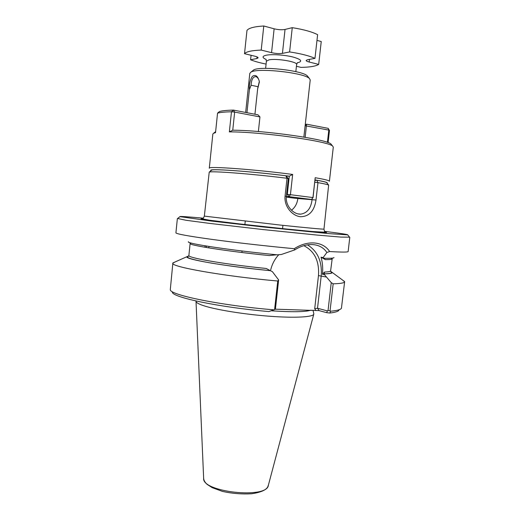 <?xml version="1.0" encoding="UTF-8"?>
<svg xmlns="http://www.w3.org/2000/svg" width="520" height="520" viewBox="0 0 520 520"><rect width="100%" height="100%" fill="white"/><g stroke="black" fill="none" stroke-linecap="round" stroke-linejoin="round"><path stroke-width="0.78" d="M296.426 66.274L300.983 67.379C309.959 67.223 315.861 66.228 318.689 64.402L309.173 62.03C307.151 61.509 306.131 60.983 306.118 60.45L307.619 59.696L314.971 58.37C309.289 55.783 300.833 53.638 289.608 51.935L282.438 53.378C279.357 53.827 275.73 53.586 271.557 52.663L261.209 50.083C251.836 50.44 246.272 51.636 244.517 53.69L254.67 56.154C256.945 56.725 258.089 57.291 258.115 57.85L256.919 58.507L250.594 59.774C254.612 61.386 259.772 62.823 266.091 64.084M271.557 52.663L274.131 28.795L263.783 26C254.371 26.553 248.768 28.028 246.974 30.413L244.517 53.69M263.783 26L261.209 50.083M314.971 58.37L317.616 34.664C311.948 31.779 303.498 29.452 292.26 27.671L289.608 51.935M251.076 55.276L250.594 59.774M274.131 28.795C278.304 29.79 281.938 30.004 285.038 29.445L292.26 27.671M318.689 64.402L321.243 41.541L316.972 40.385M229.359 131.879L231.472 111.774C224.952 111.917 220.311 112.378 217.549 113.152L219.466 111.527C222.19 110.721 226.85 110.247 233.441 110.097L231.472 111.774L234.656 112.086L232.752 130.221L229.359 131.879C261.281 131.736 329.212 141.323 332.677 146.153L333.294 147.115L329.407 181.259C329.433 180.531 324.688 179.348 315.185 177.723L312.949 197.574L311.519 199.472L312.949 197.574L290.42 194.701L287.3 194.389L288.99 196.638L286.338 196.443M232.752 130.221L232.785 130.195C264.557 130.286 327.516 139.38 331 144.066L331.597 144.814M215.638 131.593L214.994 132.145M217.549 113.152L215.527 132.665L213.649 133.224L212.843 134.024L209.3 168.214C207.246 166.01 253.948 169.332 292.663 174.441L289.289 176.183C250.068 171.158 205.953 168.161 211.159 170.573M286.286 197.087L294.606 198.211L311.519 199.472L288.99 196.638L290.42 194.701L292.663 174.441M313.04 197.672L315.185 177.723M315.042 179.888C324.266 181.487 328.283 182.578 327.093 183.164M328.101 142.623L329.472 130.494L328.211 128.362L306.553 124.189L305.175 137.306M286.572 194.344L287.3 194.389L289.308 176.15M233.441 110.097L258.005 114.829L259.948 116.922L234.656 112.086L233.441 110.097M305.253 124.592L306.553 124.189L305.507 125.08M329.472 130.494L328.803 130.084L328.211 128.362M327.411 142.37L328.803 130.084L305.123 125.742M258.382 131.528L259.948 116.922M286.344 176.085L289.289 176.183M322.485 274.293L324.584 272.038L324.188 273.851L324.526 274.716L322.485 274.293C323.031 267.989 322.543 262.288 321.022 257.192L323.154 257.569L326.872 252.473C323.512 247.488 318.565 244.849 312.026 244.543C306.241 244.458 300.463 246.253 294.69 249.925L281.405 254.475L277.297 254.833C230.997 250.38 185.237 243.406 188.461 241.728M188.767 255.905L186.927 256.698C184.073 259.129 225.531 266.37 270.439 270.692L272.376 271.655L278.636 279.929L277.745 281.014C223.275 276.218 169.734 266.617 172.855 263.133L175.286 261.865M278.785 254.703C274.768 259.058 272.07 264.134 270.692 269.932M324.526 274.716L331.247 282.646L328.036 310.596L330.057 310.817L333.164 283.822L331.247 282.646M326.878 252.473L329.628 251.537C323.226 241.417 307.762 239.857 294.268 248.703L294.684 249.925M278.636 279.929L275.399 309.231L268.944 311.571C219.33 307.314 172.315 297.329 172.334 292.195M273.5 309.79C221.37 305.578 169.942 295.002 170.287 289.738L172.855 263.133M211.374 170.397L211.731 170.112C213.987 168.753 251.817 171.535 285.844 175.773L287.027 178.263C251.427 173.836 211.425 170.794 209.222 172.133L204.347 216.119L280.228 225.062C306.358 227.812 324.149 229.437 323.96 229.112C324.415 231.264 324.825 232.303 325.182 232.232L312.214 231.511L285.668 228.943L240.123 223.983L209.346 220.194L202.488 218.9C202.826 219.05 203.444 218.12 204.347 216.119M314.769 182.306L317.967 182.644L316.011 200.011C314.334 211.049 309.14 216.613 300.423 216.717C292.318 215.891 283.953 206.492 285.058 196.125L287.027 178.263L288.308 178.588L285.844 175.773M324.409 273.897C329.745 273.741 332.365 273.273 332.261 272.486L330.642 271.317M338.891 310.284C338.124 311.48 335.127 312.39 329.908 313.021L326.709 312.683L319.105 310.615L317.519 308.25L327.353 310.895L328.036 310.596M275.405 309.186L319.105 310.615M275.399 309.231L268.944 311.571M324.526 231.348L329.563 231.985C342.075 233.597 348.121 234.559 347.698 234.858L329.154 233.643L263.673 227.032L211.328 221.052L179.933 216.639C179.712 216.216 187.506 216.73 203.32 218.179M349.544 237.178L340.795 237.088L317.35 235.099L263.4 229.6L209.521 223.386L186.192 220.292L177.625 218.498M229.437 222.742L229.873 222.781M294.268 248.703C267.397 246.201 235.125 242.547 211.881 239.389C188.201 236.113 176.215 233.922 175.916 232.83L177.359 218.602M349.791 237.328L348.14 251.537C348.056 252.252 341.887 252.252 329.628 251.537M333.976 257.536C334.152 258.187 330.766 258.427 323.83 258.252L323.154 257.569M323.83 258.252L325.358 259.636L321.022 257.192M277.745 281.014L274.612 309.387M270.439 270.692L266.233 268.476C224.192 264.245 187.037 257.731 188.89 255.45L190.119 243.471L191.061 243.016M196.053 301.015L196.014 301.256C195.994 302.497 198.445 303.953 203.379 305.611C215.56 309.706 244.101 314.353 269.783 316.257C295.51 318.175 313.45 317.064 313.82 314.054L313.755 313.495M342.524 280.039L344.63 281.794C344.513 282.919 340.691 283.595 333.164 283.822M344.63 281.794L341.419 308.328C340.587 309.654 336.954 310.628 330.512 311.24L330.057 310.817M329.908 313.021L330.512 311.24M323.96 229.112L328.647 185.107C327.613 184.529 324.058 183.703 317.967 182.644L316.719 180.213L315.738 180.108L314.906 181.142M315.738 180.108L315.022 180.083M316.719 180.213C322.335 181.227 325.644 182.019 326.632 182.592L326.924 182.956M288.308 178.588L286.351 196.358C285.207 205.686 293.358 214.546 300.644 214.149C307.197 213.161 311.006 208.306 312.078 199.589L312.175 198.692M291.506 210.223C295.074 207.454 297.187 203.561 297.843 198.53L297.85 198.452M303.862 137.085L310.219 79.976L309.504 78.611C304.733 72.696 256.718 67.477 250.79 72.234L249.802 73.411L245.661 112.45M259.337 81.452C258.719 78.884 257.608 77.285 255.996 76.655C253.117 76.511 251.485 79.365 251.095 85.222L249.392 89.648C249.08 84.409 250.061 79.995 252.33 76.407C255.417 74.23 257.751 75.9 259.331 81.406L257.692 88.478L254.936 114.237M249.392 89.648L246.942 112.703M259.376 81.972L257.901 88.101M307.892 76.622L307.359 75.959C302.887 70.441 259.006 65.676 253.448 70.102L252.785 70.636M204.744 247.221L205.29 245.856M326.709 312.683L327.353 310.895M315.744 310.239L314.697 308.692L317.519 308.25L321.204 275.945C322.276 261.593 317.7 251.232 307.469 244.849M276.725 254.774L269.282 255.573C226.707 251.258 188.24 245.18 190.119 243.471L189.995 242.691M309.173 62.03L309.471 59.364M266.11 59.462C262.008 57.636 262.034 56.225 266.175 55.224C271.752 54.041 284.505 54.88 292.883 56.992C301.529 59.482 302.991 61.432 297.284 62.849M265.629 68.361L266.396 61.23L268.944 59.884C276.432 58.169 297.758 61.77 296.621 64.513L297.421 62.641M282.438 53.378L285.038 29.445M256.919 58.507L257.088 56.934M326.553 277.062L318.468 275.606L314.697 308.692M203.645 478.283C203.723 480.207 204.847 482.216 207.019 484.302L212.095 487.617L222.58 491.446C232.147 493.538 241.826 494.312 251.622 493.766C269.724 491.056 267.709 485.16 268.353 485.316C267.28 499.239 201.702 492.115 203.645 478.283L196.02 301.379M324.188 273.851C331.793 273.598 333.814 272.733 330.245 271.245M201.955 218.732C199.511 218.699 201.89 219.18 209.099 220.181C223.464 222.164 259.07 226.245 287.807 229.171C316.641 232.108 331.604 233.207 325.104 232.056M188.708 256.009C184.379 257.075 190.028 259.103 205.654 262.087C221.286 264.959 246.298 268.3 270.225 270.647M311.11 310.115C305.786 311.974 292.611 312.208 271.577 310.811M316.011 200.011L297.843 198.53M286.351 196.358L285.058 196.125M251.095 85.222L258.043 86.73M208.507 247.852L209.228 246.493M206.011 247.436L206.694 246.09M318.468 275.606C319.436 261.144 314.555 251.167 303.829 245.674M324.584 272.038C328.536 271.869 330.551 271.472 330.616 270.849C331.084 272.194 331.416 272.642 331.63 272.188L330.681 271.459M331.162 258.232L331.988 258.882C331.936 259.382 329.726 259.63 325.358 259.636M295.841 71.643L296.621 64.513M266.012 59.228L266.396 61.23M331 144.066L332.677 146.153M215.631 131.631L213.649 133.224M186.927 256.698L172.919 262.918M245.245 221.254L244.894 224.536M242.067 250.972L241.904 252.499M282.919 225.342L282.555 228.625M179.933 216.639L177.417 218.673M347.698 234.858L349.713 237.386M312.949 310.161L313.833 313.807M332.261 272.486L344.604 281.567M211.731 170.112L209.222 172.133M326.632 182.592L328.647 185.107M297.986 213.876L300.644 214.149M253.448 70.102L250.79 72.234M307.359 75.959L309.504 78.611M188.695 256.035L187.609 256.548C187.558 257.075 187.987 256.711 188.89 255.45M330.616 270.849L332.274 258.141M268.353 485.316L313.788 314.178"/></g></svg>
